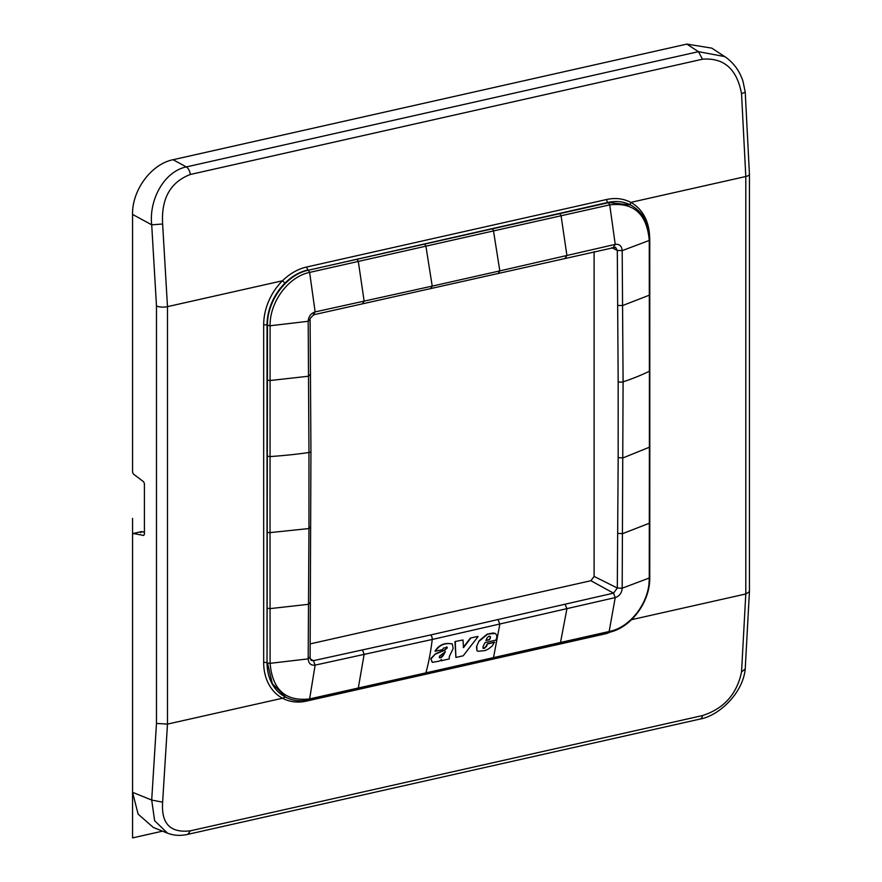 <?xml version="1.0" encoding="UTF-8"?>
<svg xmlns="http://www.w3.org/2000/svg" width="882" height="882" viewBox="0 0 882 882"><rect width="100%" height="100%" fill="white"/><g stroke="black" fill="none" stroke-linecap="round" stroke-linejoin="round"><path stroke-width="1.32" d="M144.416 532.067L141.363 531.625L133.138 533.478L143.634 535.44L144.416 534.316L144.416 483.645L143.634 481.781L133.347 473.998L132.554 472.135L132.554 214.414C131.991 190.181 151.417 163.953 173.07 159.719L186.323 166.919C164.14 171.45 148.826 199.883 151.704 224.822L162.63 224.006C161.119 198.626 170.369 182.111 190.391 174.46L702.502 59.204C723.924 57.528 736.933 69.039 741.542 93.724L745.224 92.103L749.435 174.195A8.092 2.767 180 0 1 745.797 176.51L741.542 93.724M745.213 669.008L741.542 671.886C736.933 694.09 723.924 708.654 702.502 715.567A8.092 4.178 -102.7 0 1 700.021 719.073L187.91 834.328C180.678 835.993 173.875 835.618 167.514 833.17L153.303 827.437L138.121 814.141L132.554 792.323L132.554 534.602L133.347 533.478L141.55 531.637M686.835 44.1L698.434 51.674L724.717 56.58L711.774 48.135L686.835 44.1L173.07 159.719M140.745 532.761L141.274 531.648M745.224 92.103L743.008 81.353C739.601 70.792 733.504 62.534 724.717 56.58L725.379 57.021M167.514 833.17L154.615 820.701L151.704 800.051L162.63 802.157L167.481 724.111L167.481 306.649L162.63 224.006M749.435 174.14A8.092 2.767 180 0 1 749.446 174.195L749.446 591.657L745.797 593.972L741.542 671.886M187.91 834.328L190.391 830.822C170.369 833.225 161.119 823.667 162.63 802.157M619.848 628.26L606.64 633.541L306.539 701.08C297.785 702.987 289.759 702.05 282.483 698.235L167.481 724.111L156.478 723.427L151.704 800.051L132.554 792.323M156.478 723.427L156.478 305.966A8.092 2.767 0 0 0 167.481 306.649L282.483 280.774C289.759 273.663 297.785 269.076 306.539 267.037L606.64 199.497C615.427 197.59 623.486 198.56 630.795 202.386L745.797 176.51L745.797 593.972L631.556 619.682M310.243 658.942L313.408 660.673L430.515 634.985L613.508 593.145L590.907 580.72L594.104 576.409L594.104 251.701M590.907 580.72L310.133 643.904M285.581 697.111L282.483 698.235A51.377 40.329 117.5 0 1 263.674 662.525L263.674 324.951A2.426 0.827 180 0 1 267.037 325.193L267.037 662.757A2.426 0.827 0 0 0 263.674 662.525M263.674 324.951A51.377 40.329 117.5 0 1 282.483 280.774L284.952 283.1C291.887 276.286 299.527 271.91 307.873 269.958L306.539 267.037M284.952 696.78A48.951 38.422 117.5 0 1 267.037 662.757L267.478 325.414C266.915 300.949 286.507 274.511 308.369 270.223L607.974 202.43C616.353 200.611 624.026 201.548 630.994 205.23M618.172 457.681L617.301 588.018L622.185 588.206L623.089 381.829A202.507 69.259 0 0 0 649.384 371.201L649.262 240.444C646.914 213.962 633.739 202.099 609.727 204.867L493.501 230.93L499.818 270.895L615.228 244.38C619.451 243.884 621.766 245.979 622.185 250.631L623.089 381.829A3.241 1.103 0 0 1 618.172 381.652L618.172 457.681L623.089 457.857L649.384 447.229L649.262 578.008C649.791 601.656 630.862 627.223 609.727 631.369L425.907 672.878A202.507 104.594 -102.7 0 0 432.224 639.472L615.228 597.588L613.508 593.145L617.301 588.018L594.104 576.409M611.766 247.677L617.301 250.444L622.185 250.631L649.262 240.444L649.361 239.474M313.408 314.565L315.128 311.908L364.145 301.115L362.48 303.772M311.192 660.375L310.111 657.851L310.938 451.496A3.241 1.103 180 0 1 310.938 451.496A3.241 1.103 180 0 1 308.954 452.521L308.954 528.55L270.024 532.607L270.101 325.767C269.561 302.118 288.491 276.551 309.626 272.406L493.501 230.93A2.426 1.257 77.3 0 0 492.266 228.868L424.672 244.082L425.907 246.144L432.224 286.11L364.145 301.115L358.301 261.414L357.056 259.275L424.672 244.082M309.615 657.255L308.182 658.865L308.954 528.55L310.442 526.94M478.331 651.291L485.254 650.53L488.385 649.009L492.288 645.944L494.405 642.162L487.481 643.717L485.254 647.421L482.84 648.138M476.82 646.98L476.997 650.773L478.011 651.114L476.997 650.773L476.489 646.815L479.058 640.828L476.489 646.815M487.129 634.158L495.232 633.463L492.95 633L487.129 634.158L479.058 640.828M477.746 636.429L470.371 638.083L477.746 636.429M478.066 636.595L463.215 655.789L455.906 657.443L454.958 641.556L463.006 639.979L454.958 641.556M463.204 647.421L470.371 638.083M448.486 643.639C443.018 643.584 438.63 646.131 435.333 651.269L435.013 651.103C438.31 645.966 442.687 643.419 448.166 643.474L452.279 643.882L453.194 648.402L449.313 656.572L449.302 658.92L440.978 660.794L441.209 659.538M432.323 662.217L430.802 658.567L432.158 662.139M446.535 646.859L446.887 647.95L444.715 649.902L435.543 653.76L430.802 658.567M448.166 643.474L452.113 643.805M483.303 648.281L483.038 646.506L485.023 642.592L495.805 640.156C497.415 636.903 497.095 634.621 494.857 633.309L494.537 633.144M483.909 648.204L483.171 648.303M484.615 647.862L486.489 646.484L487.481 643.717M484.24 648.38L484.935 648.038M494.736 642.328L487.801 643.893M487.448 634.323L479.389 641.005M455.906 657.443L455.277 641.721M470.69 638.248L463.524 647.597L463.006 639.979M440.978 660.794L441.54 659.703L439.17 661.158L432.489 662.316M435.543 653.76L431.133 658.744M435.862 653.926L445.035 650.067L446.887 647.95M446.931 647.3L447.207 648.116M446.821 647.002L447.251 647.465L443.547 648.005L442.51 649.648L435.333 651.269M489.488 639.726L490.469 636.583L489.003 636.109L487.051 637.962L485.949 640.519L489.488 639.726L490.513 637.796M489.003 636.109L490.469 636.583L490.194 637.631M440.757 657.752L439.909 657.729L441.474 657.41L443.249 655.513L445.333 651.71L439.545 656.131L439.335 657.674M489.168 639.549L486.07 640.255M440.427 657.575L442.929 655.348L445.013 651.544M162.508 831.164L132.554 837.9L132.554 518.384M141.473 531.648L144.416 532.21M190.391 174.46A8.092 4.178 77.3 0 0 186.323 166.919L698.434 51.674L702.502 59.204M156.478 305.966L151.704 224.822L132.554 214.414M702.502 715.567L190.391 830.822M649.527 235.108A51.377 40.329 117.5 0 0 630.795 202.386A2.426 1.499 118.3 0 0 630.928 205.186M606.728 632.846L606.64 633.541M306.539 701.08A2.426 1.257 77.3 0 1 306.638 700.308M630.597 205.021L607.974 202.43A2.426 1.257 77.3 0 1 606.64 199.497M284.952 283.1A48.951 38.422 117.5 0 0 267.037 325.193L270.101 325.767L308.182 321.291C308.59 316.451 310.905 313.33 315.128 311.908L309.626 272.406L308.369 270.223L357.056 259.275M615.471 247.203L617.301 250.444L618.172 381.652M311.236 660.398L313.408 660.673L315.128 665.127C310.905 665.612 308.59 663.529 308.182 658.865L270.101 663.341C272.439 689.823 285.614 701.675 309.626 698.908L425.907 672.878L425.212 673.738L357.056 688.842L358.301 688.015L364.145 654.389L315.128 665.127L309.626 698.908L308.369 699.79L357.585 688.93M649.35 577.964L648.92 583.84M267.5 608.26L270.068 608.613L270.101 663.341L267.478 662.988L272.34 683.671L285.79 697.221C292.879 700.815 300.575 701.697 308.898 699.878M613.508 247.026L615.228 244.38L609.727 204.867L608.47 202.684L492.266 228.868M617.665 533.389L622.56 533.643L649.317 523.269L649.384 522.32M617.665 305.437L622.56 305.547L649.317 295.183L649.384 294.235M430.515 288.822L432.224 286.11L499.818 270.895L498.098 273.607M565.142 258.172L566.917 255.482L561.073 215.781L559.827 213.642M310.938 451.496L310.111 320.276C309.428 319.207 310.751 317.333 314.08 314.665L615.526 247.236M309.615 319.692L308.182 321.291L308.954 452.521A202.507 69.259 180 0 1 270.024 456.578L267.522 456.215M309.957 602.638L308.502 604.313L270.068 608.613L270.024 532.607A2.426 0.827 0 0 1 267.522 532.243M309.957 374.685L308.502 376.228L270.068 380.528L267.5 380.175M565.142 604.302L566.917 608.756L560.357 643.298L492.795 658.523A2.426 1.257 -102.7 0 0 493.501 657.663L499.818 624.269L498.098 619.77M430.515 634.985A3.241 1.676 77.3 0 1 432.224 639.472L364.145 654.389L362.48 649.913M649.361 577.048L649.262 578.008L622.185 588.206C621.766 593.046 619.451 596.177 615.228 597.588L608.999 632.339L560.357 643.298M492.266 658.446A2.426 1.257 -102.7 0 0 492.795 658.523L425.212 673.738M649.417 370.275L649.384 447.229A2.426 0.827 180 0 0 649.813 446.766L649.758 577.512C650.255 601.844 631.038 627.918 608.999 632.339M142.178 531.637L141.363 531.637M749.435 591.657L745.213 669.063C742.887 693.307 718.841 715.886 700.021 719.073M649.813 446.766L649.758 239.937C649.406 223.752 643.176 212.187 631.049 205.252"/></g></svg>
